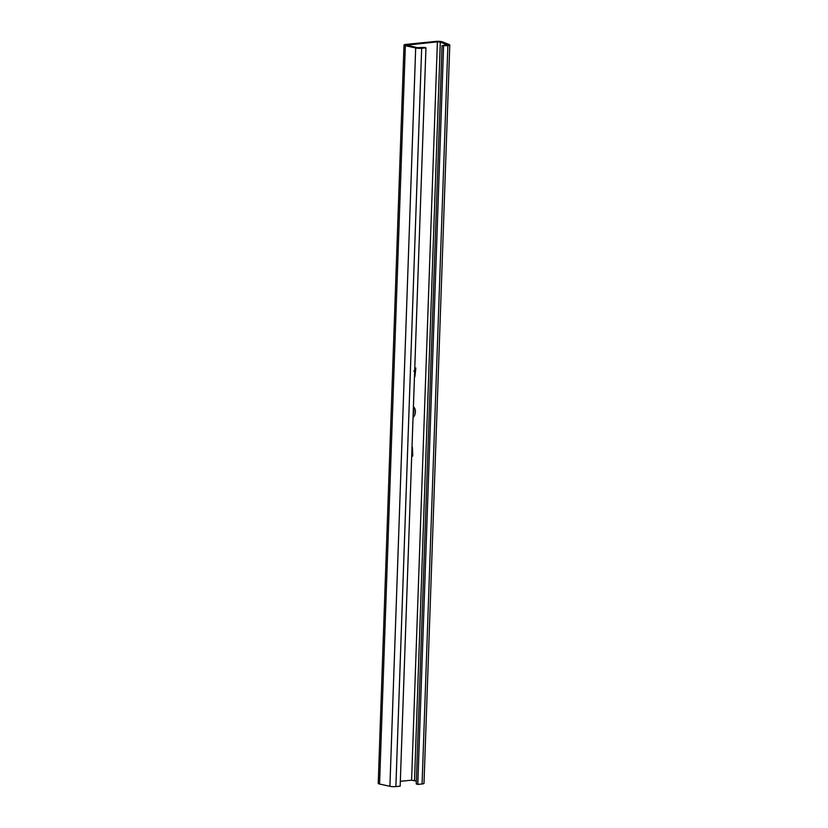 <?xml version="1.0" encoding="UTF-8"?>
<svg xmlns="http://www.w3.org/2000/svg" width="828" height="828" viewBox="0 0 828 828"><rect width="100%" height="100%" fill="white"/><g stroke="black" fill="none" stroke-linecap="round" stroke-linejoin="round"><path stroke-width="1.24" d="M425.954 47.838L400.162 786.165L395.877 786.6A4.616 0.859 -178 0 1 389.905 786.31L379.555 784.023A4.616 0.859 -178 0 1 379.089 783.909A4.616 0.859 -178 0 1 378.22 783.371L404.002 45.033A4.616 0.859 -178 0 1 405.917 44.412L435.839 41.4A4.616 0.859 -178 0 1 442.659 41.938L449.283 44.598A4.616 0.859 -178 0 1 449.78 45.002A4.616 0.859 -178 0 1 447.876 45.633L442.038 45.612L447.151 44.919L440.31 42.083L437.391 41.845L406.631 45.126L417.56 47.693L424.402 47.382L425.954 47.838L421.659 48.262A4.616 0.859 -178 0 1 415.687 47.972L405.337 45.685A4.616 0.859 -178 0 1 404.871 45.571A4.616 0.859 -178 0 1 404.002 45.033M413.358 408.37A7.255 5.755 -73.8 0 1 413.141 414.714M400.338 781.321L411.599 780.183L416.36 781.146M449.78 45.002L423.998 783.34A4.616 0.859 -178 0 1 422.083 783.971L417.798 784.395L443.58 46.057M417.798 784.395L416.256 783.95L442.038 45.612M412.023 446.758A2.639 2.091 -73.8 0 1 412.458 448.145L412.758 456.083L411.806 452.875M413.896 371.244L415.832 368.005L414.973 376.057A2.639 2.091 -73.8 0 1 414.435 377.537M413.037 417.685A7.255 5.755 106.2 0 0 413.42 406.61M422.083 783.971L447.876 45.633M414.528 780.411L440.31 42.083M411.599 780.183L437.391 41.845M411.692 456.187L412.758 456.083M415.832 368.005L414.766 368.108M407.438 45.457L407.459 44.857M395.877 786.6L421.659 48.262M389.905 786.31L415.687 47.972M379.555 784.023L405.337 45.685"/></g></svg>
